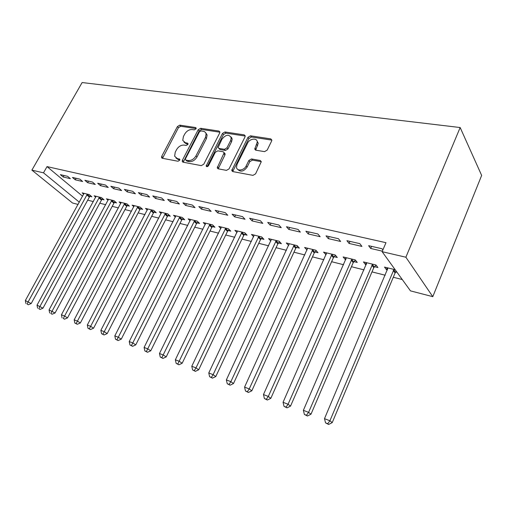 <?xml version="1.0" encoding="UTF-8"?>
<svg xmlns="http://www.w3.org/2000/svg" width="507" height="507" viewBox="0 0 507 507"><rect width="100%" height="100%" fill="white"/><g stroke="black" fill="none" stroke-linecap="round" stroke-linejoin="round"><path stroke-width="0.76" d="M196.006 128.854L196.146 128.068L195.55 127.523L179.744 125.14L177.418 126.554L161.72 156.333L161.53 157.633L162.291 158.279L178.014 161.245L179.687 160.244L179.827 159.369L177.19 158.469L174.63 156.213L175.245 152.182L176.569 149.66C178.553 146.453 181.081 144.932 184.155 145.103L186.227 145.458L187.894 144.457L188.04 143.627L187.451 143.094L185.385 142.752L182.754 140.407L183.395 136.605L184.694 134.108C186.665 130.939 189.187 129.412 192.267 129.538L194.339 129.855L196.006 128.854M264.546 151.631L267.189 150.097L271.657 140.952L271.866 140.103L270.782 138.88L250.509 135.819L247.948 137.327L231.737 170.523L232.726 171.562L252.936 175.371L255.591 173.85L261.295 161.676L260.224 160.472L251.466 158.957L248.855 160.472L246.149 165.96C244.063 170.631 236.731 171.499 236.49 167.152L237.061 164.319L247.6 143.132C249.698 138.43 257.277 137.587 257.264 142.112L254.742 149.058L255.782 150.192L264.546 151.631M382.126 251.687L405.879 257.22L432.794 296.671L410.467 290.866L382.126 251.687L385.979 242.688L47.031 166.607L43.494 172.83L79.352 202.192M405.879 257.22L460.16 127.536L82.128 82.546L31.89 170.124L43.494 172.83M219.683 133.011L219.892 131.959L218.967 131.06L200.607 128.29L198.212 129.729L182.412 160.193L182.216 161.448L183.04 162.189L201.317 165.637L203.789 164.179L219.683 133.011M224.943 131.966L244.228 134.875L245.23 135.92L245.014 136.884L229.031 168.894L226.471 170.377L218.162 168.812L217.218 167.874L224.151 152.727L223.2 151.77L217.788 150.845L215.298 152.315L208.529 165.643C207.553 166.847 206.761 166.98 206.153 166.055L222.472 133.436L224.943 131.966L225.919 133.126L245.179 136.053L244.228 134.875M432.794 296.671L481.65 175.428L460.16 127.536M346.921 240.673L349.063 243.43L361.935 246.421L359.837 243.652L346.921 240.673M374.521 266.707L377.918 267.544L375.991 265.003L363.456 261.929L365.42 264.458L366.282 264.673M305.886 231.217L308.174 233.93L320.132 236.706L317.883 233.981L305.886 231.217M334.126 256.719L337.288 257.499L335.222 254.996L323.542 252.125L326.121 254.736M267.715 222.421L270.117 225.089L281.258 227.675L278.882 225L267.715 222.421M296.437 247.397L299.39 248.126L297.203 245.661L286.297 242.98L288.66 245.477M232.111 214.22L234.614 216.838L245.014 219.252L242.536 216.622L232.111 214.22M261.194 238.683L263.963 239.367L261.675 236.94L251.466 234.43L253.671 236.731M198.826 206.552L201.412 209.118L211.14 211.381L208.58 208.802L198.826 206.552M228.169 230.514L230.767 231.154L228.391 228.765L218.815 226.414L220.906 228.492M167.646 199.365L170.289 201.887L179.421 204.01L176.791 201.475L167.646 199.365M197.16 222.846L199.6 223.448L197.153 221.096L188.154 218.885L190.138 220.773M138.367 192.622L141.066 195.094L149.647 197.09L146.96 194.606L138.367 192.622M167.975 215.627L170.276 216.197L167.779 213.884L159.299 211.799L161.182 213.523M110.83 186.278L113.568 188.705L121.648 190.581L118.917 188.141L110.83 186.278M140.477 208.827L142.644 209.366L140.097 207.084L132.099 205.126L133.886 206.704M84.878 180.302L87.648 182.685L95.272 184.453L92.502 182.057L84.878 180.302M114.506 202.407L116.553 202.914L113.974 200.671L106.419 198.82L108.111 200.278M60.377 174.655L63.179 176.994L70.372 178.667L67.583 176.316L60.377 174.655M89.948 196.336L91.887 196.811L89.276 194.612L82.128 192.856L83.737 194.2M47.031 166.607L82.622 196.234M87.679 200.157L93.364 201.596M99.778 203.212L105.722 204.714M112.205 206.349L118.429 207.921M124.995 209.575L131.503 211.216M138.145 212.889L144.958 214.613M151.682 216.305L158.811 218.105M165.618 219.823L173.083 221.705M179.972 223.441L187.793 225.419M194.764 227.174L202.958 229.246M210.018 231.027L218.599 233.188M225.748 234.995L234.741 237.263M241.985 239.089L251.409 241.465M258.747 243.316L268.628 245.813M276.062 247.689L286.423 250.3M293.959 252.201L304.827 254.945M312.464 256.872L323.878 259.749M331.616 261.707L343.6 264.73M351.446 266.707L364.032 269.882M371.992 271.891L385.219 275.225M393.286 277.266L402.266 279.528M102.059 199.327L104.049 199.821L101.451 197.597L94.106 195.797L95.76 197.198M72.457 177.437L75.239 179.801L82.641 181.519L79.865 179.142L72.457 177.437M127.308 205.569L129.412 206.096L126.845 203.833L119.082 201.925L120.818 203.44M97.661 183.242L100.424 185.651L108.264 187.476L105.513 185.055L97.661 183.242M154.027 212.18L156.257 212.731L153.735 210.437L145.503 208.415L147.334 210.063M124.392 189.403L127.111 191.855L135.432 193.788L132.726 191.323L124.392 189.403M182.349 219.182L184.713 219.765L182.241 217.433L173.514 215.291L175.441 217.091M152.778 195.943L155.453 198.44L164.3 200.493L161.644 197.983L152.778 195.943M212.427 226.623L214.943 227.244L212.534 224.874L203.25 222.592L205.284 224.569M182.983 202.901L185.6 205.443L195.024 207.636L192.432 205.082L182.983 202.901M244.418 234.532L247.099 235.197L244.767 232.789L234.88 230.362L237.029 232.542M215.196 210.323L217.737 212.915L227.795 215.253L225.273 212.648L215.196 210.323M278.527 242.967L281.385 243.677L279.148 241.224L268.596 238.639L270.858 241.066M249.609 218.251L252.061 220.894L262.822 223.391L260.395 220.735L249.609 218.251M314.961 251.979L318.016 252.733L315.886 250.249L304.599 247.479L307.071 250.027M286.461 226.743L288.813 229.43L300.347 232.111L298.034 229.411L286.461 226.743M353.962 261.625L357.245 262.436L355.242 259.914L343.144 256.941L345.185 259.451L345.85 259.616M326.026 235.856L328.244 238.594L340.647 241.478L338.467 238.727L326.026 235.856M395.168 269.711L384.502 267.094L386.397 269.642L387.468 269.908M395.828 271.974L397.019 272.272M382.874 249.945L382.024 248.76L368.608 245.673L370.674 248.455L382.354 251.168M231.762 137.739L231.528 138.196M78.116 204.448L72.495 202.984L31.89 170.124M63.179 176.994L64.021 175.492M75.239 179.801L76.088 178.274M87.648 182.685L88.503 181.132M100.424 185.651L101.28 184.079M113.568 188.705L114.43 187.108M127.111 191.855L127.979 190.226M141.066 195.094L141.935 193.446M155.453 198.44L156.327 196.76M170.289 201.887L171.17 200.183M185.6 205.443L186.487 203.706M201.412 209.118L202.299 207.35M217.737 212.915L218.631 211.115M234.614 216.838L235.508 215.006M252.061 220.894L252.961 219.024M288.515 245.439L289.199 243.968M270.117 225.089L271.023 223.188M306.767 249.951L307.565 248.202M288.813 229.43L289.712 227.491M325.646 254.622L326.445 252.841M308.174 233.93L309.08 231.953M345.185 259.451L345.983 257.638M328.244 238.594L329.151 236.579M365.42 264.458L366.225 262.607M349.063 243.43L349.976 241.376M386.397 269.642L387.196 267.753M370.674 248.455L371.58 246.358M184.066 142.258L186.405 143.861L185.385 142.752M188.021 144.134L186.405 143.861M175.973 158.013L178.236 159.559L177.19 158.469M179.833 159.857L178.236 159.559M196.114 128.594L180.758 126.262L178.439 127.669L162.532 158.323M219.905 132.207L201.602 129.431L199.213 130.869L183.217 162.227M201.076 130.895L199.397 131.902L185.518 158.704L185.378 159.572L185.961 160.104L188.179 160.516C191.335 160.732 193.928 159.198 195.949 155.903L205.462 137.422L206.121 133.886L205.55 132.53L204.194 131.478L201.076 130.895M185.854 160.073L187.001 161.194L185.961 160.104M205.81 132.954L207.116 135.027L206.457 138.557L196.976 157.012C194.954 160.301 192.368 161.834 189.212 161.613L187.001 161.194M224.341 152.943L225.146 153.868L224.937 154.946L218.213 168.825M225.919 133.126L223.448 134.596L207.192 166.67M230.634 140.54L231.198 137.803C228.993 134.019 225.919 134.469 221.977 139.165L218.092 147.493L219.03 148.405L224.443 149.318L226.952 147.835L230.634 140.54L231.61 141.694L232.168 138.962L230.951 136.89M218.859 148.367L220.019 149.546L219.03 148.405M231.61 141.694L227.941 148.982L225.431 150.459L220.019 149.546M256.992 140.902L258.215 143.291L255.693 150.173M237.815 169.439C240.705 172.26 243.81 171.486 247.124 167.107L246.149 165.96M261.295 161.657L252.429 160.117L249.824 161.625L247.124 167.107M271.866 140.116L251.459 137.004L248.899 138.506L232.726 171.562M84.042 193.325L25.35 300.556L31.206 303.528L89.365 197.084L90.557 195.689M27.099 304.035L28.284 304.764L27.099 304.035L28.24 301.697L87.337 194.13M25.939 303.573L25.35 300.556M31.206 303.528L28.284 304.764M96.076 196.279L37.03 305.163L42.968 308.18L101.47 200.088L102.687 198.655M38.83 308.706L40.015 309.441L38.83 308.706L40.009 306.336L99.461 197.109M37.638 308.231L37.03 305.163M42.968 308.18L40.015 309.441M108.441 199.314L49.052 309.91L55.067 312.971L113.91 203.174L115.165 201.704M50.903 313.51L52.082 314.245L50.903 313.51L52.113 311.121L111.92 200.17M49.68 313.022L49.052 309.91M55.067 312.971L52.082 314.245M121.16 202.439L61.429 314.796L64.585 316.038L67.52 317.895L126.699 206.349L127.992 204.841M63.331 318.459L64.509 319.201L63.331 318.459L64.585 316.038L124.741 203.313M62.069 317.959L61.429 314.796M67.52 317.895L64.509 319.201M134.247 205.652L74.18 319.828L77.425 321.108L80.353 322.972L139.862 209.619L141.187 208.066M76.132 323.561L74.84 323.041L77.305 324.296L76.132 323.561L137.923 206.552M74.84 323.041L74.18 319.828M80.353 322.972L77.305 324.296M147.708 208.954L87.318 325.012L90.664 326.337L93.573 328.2L153.406 212.984L154.774 211.381M89.327 328.815L87.99 328.283L90.493 329.556L89.327 328.815L151.498 209.885M87.99 328.283L87.318 325.012M93.573 328.2L90.493 329.556M161.575 212.357L100.855 330.361L104.309 331.724L107.199 333.593L167.348 216.445L168.761 214.797M102.927 334.227L101.552 333.682L104.087 334.969L102.927 334.227L165.472 213.32M101.552 333.682L100.855 330.361M107.199 333.593L104.087 334.969M175.853 215.868L114.823 335.875L118.385 337.282L121.255 339.151L181.715 220.013L183.166 218.308M116.959 339.817L115.533 339.246L118.112 340.558L116.959 339.817L179.871 216.85M115.533 339.246L114.823 335.875M121.255 339.151L118.112 340.558M190.569 219.48L129.234 341.566L132.91 343.011L135.756 344.887L196.513 223.688L198.015 221.927M131.433 345.578L129.969 344.994L132.581 346.325L131.433 345.578L194.713 220.494M129.969 344.994L129.234 341.566M135.756 344.887L132.581 346.325M205.734 223.2L144.108 347.434L147.905 348.936L150.731 350.812L211.774 227.478L213.327 225.653M146.384 351.528L144.863 350.926L147.518 352.276L146.384 351.528L210.012 224.252M144.863 350.926L144.108 347.434M150.731 350.812L147.518 352.276M221.382 227.047L159.477 353.499L163.4 355.052L166.195 356.928L227.51 231.382L229.12 229.5M161.822 357.676L160.256 357.055L162.943 358.424L161.822 357.676L225.792 228.125M160.256 357.055L159.477 353.499M166.195 356.928L162.943 358.424M237.53 231.008L175.359 359.774L179.415 361.371L182.171 363.246L243.753 235.419L245.42 233.461M177.78 364.032L176.157 363.386L178.889 364.78L177.78 364.032L242.08 232.13M176.157 363.386L175.359 359.774M182.171 363.246L178.889 364.78M254.197 235.102L191.779 366.257L195.975 367.911L198.7 369.787L260.522 239.583L262.252 237.549M194.282 370.604L192.609 369.939L195.379 371.352L194.282 370.604L195.975 367.911L258.9 236.256M192.609 369.939L191.779 366.257M198.7 369.787L195.379 371.352M271.422 239.329L208.77 372.962L213.111 374.673L215.792 376.549L277.842 243.88L279.642 241.769M211.356 377.404L209.625 376.714L212.433 378.146L211.356 377.404L213.111 374.673L276.277 240.521M209.625 376.714L208.77 372.962M215.792 376.549L212.433 378.146M289.218 243.702L226.363 379.908L230.856 381.682L233.493 383.552L295.739 248.329L297.622 246.129M229.037 384.439L227.237 383.729L230.096 385.187L229.037 384.439L230.856 381.682L294.244 244.932M227.237 383.729L226.363 379.908M233.493 383.552L230.096 385.187M307.622 248.221L244.577 387.101L249.235 388.939L251.821 390.802L314.258 252.923L316.216 250.629M247.346 391.734L245.489 390.992L248.386 392.475L247.346 391.734L249.235 388.939L312.819 249.495M245.489 390.992L244.577 387.101M251.821 390.802L248.386 392.475M326.666 252.898L263.463 394.554L268.292 396.461L270.827 398.318L333.41 257.683L335.463 255.287M266.333 399.294L264.401 398.527L267.347 400.029L266.333 399.294L268.292 396.461L332.047 254.216M264.401 398.527L263.463 394.554M270.827 398.318L267.347 400.029M346.382 257.733L283.052 402.285L288.065 404.263L290.53 406.113L353.24 262.607L355.388 260.097M286.024 407.134L284.021 406.335L287.019 407.869L286.024 407.134L288.065 404.263L351.953 259.102M284.021 406.335L283.052 402.285M290.53 406.113L287.019 407.869M366.808 262.753L303.382 410.309L308.586 412.368L310.987 414.206L373.786 267.709L376.042 265.072M306.462 415.271L304.384 414.447L307.432 416L306.462 415.271L308.586 412.368L372.582 264.166M304.384 414.447L303.382 410.309M310.987 414.206L307.432 416M387.982 267.95L324.499 418.649L329.905 420.785L332.231 422.61L395.08 272.994L396.379 271.384M327.699 423.725L325.538 422.87L328.631 424.454L327.699 423.725L329.905 420.785L393.971 269.42M325.538 422.87L324.499 418.649M332.231 422.61L328.631 424.454M196.165 128.22L195.55 127.523M179.852 159.477L179.256 158.856M188.059 143.754L187.451 143.094M162.779 157.404L161.72 156.333M178.439 127.669L177.418 126.554M180.758 126.262L179.744 125.14M183.452 161.283L182.412 160.193M199.213 130.869L198.212 129.729M201.602 129.431L200.607 128.29M219.905 132.169L218.967 131.06M189.212 161.613L188.179 160.516M196.976 157.012L195.949 155.903M206.457 138.557L205.462 137.422M218.441 167.842L217.427 166.727M224.937 154.946L223.942 153.811M207.319 166.334L206.298 165.225M223.448 134.596L222.472 133.436M225.431 150.459L224.443 149.318M227.941 148.982L226.952 147.835M255.908 149.286L254.951 148.114M257.645 145.75L256.7 144.571M249.824 161.625L248.855 160.472M252.429 160.117L251.466 158.957M261.181 161.638L260.224 160.472M232.947 170.567L231.953 169.439M248.899 138.506L247.948 137.327M251.459 137.004L250.509 135.819M271.708 140.084L270.782 138.88M89.365 197.084L86.748 194.884M89.758 196.539L87.141 194.339M101.47 200.088L98.865 197.869M101.863 199.536L99.264 197.318M113.91 203.174L111.318 200.943M114.309 202.616L111.724 200.379M126.699 206.349L124.126 204.099M127.105 205.785L124.538 203.529M139.862 209.619L137.308 207.35M140.274 209.042L137.72 206.774M153.406 212.984L150.877 210.697M153.824 212.401L151.295 210.107M167.348 216.445L164.845 214.138M167.773 215.849L165.263 213.542M181.715 220.013L179.231 217.687M182.14 219.411L179.662 217.078M196.513 223.688L194.061 221.344M196.944 223.074L194.498 220.729M211.774 227.478L209.353 225.114M212.205 226.851L209.79 224.487M227.51 231.382L225.127 228.999M227.947 230.748L225.571 228.365M243.753 235.419L241.408 233.017M244.197 234.773L241.858 232.371M260.522 239.583L258.221 237.162M260.966 238.924L258.671 236.503M277.842 243.88L275.586 241.44M278.292 243.214L276.042 240.774M295.739 248.329L293.54 245.87M296.202 247.65L294.003 245.185M314.258 252.923L312.109 250.445M314.72 252.233L312.578 249.755M333.41 257.683L331.331 255.186M333.879 256.979L331.8 254.476M353.24 262.607L351.231 260.091M353.715 261.891L351.706 259.369M373.786 267.709L371.846 265.174M374.267 266.98L372.328 264.439M395.08 272.994L393.223 270.446M395.568 272.253L393.711 269.699M162.126 158.235L161.53 157.633M182.894 162.158L182.216 161.448M207.116 135.027L206.121 133.886M218.048 168.787L217.218 167.874M225.146 153.868L224.151 152.727M206.698 166.651L206.153 166.055M232.168 138.962L231.198 137.803M255.636 150.161L254.742 149.058M258.215 143.291L257.264 142.112M232.637 171.537L231.737 170.523"/></g></svg>

